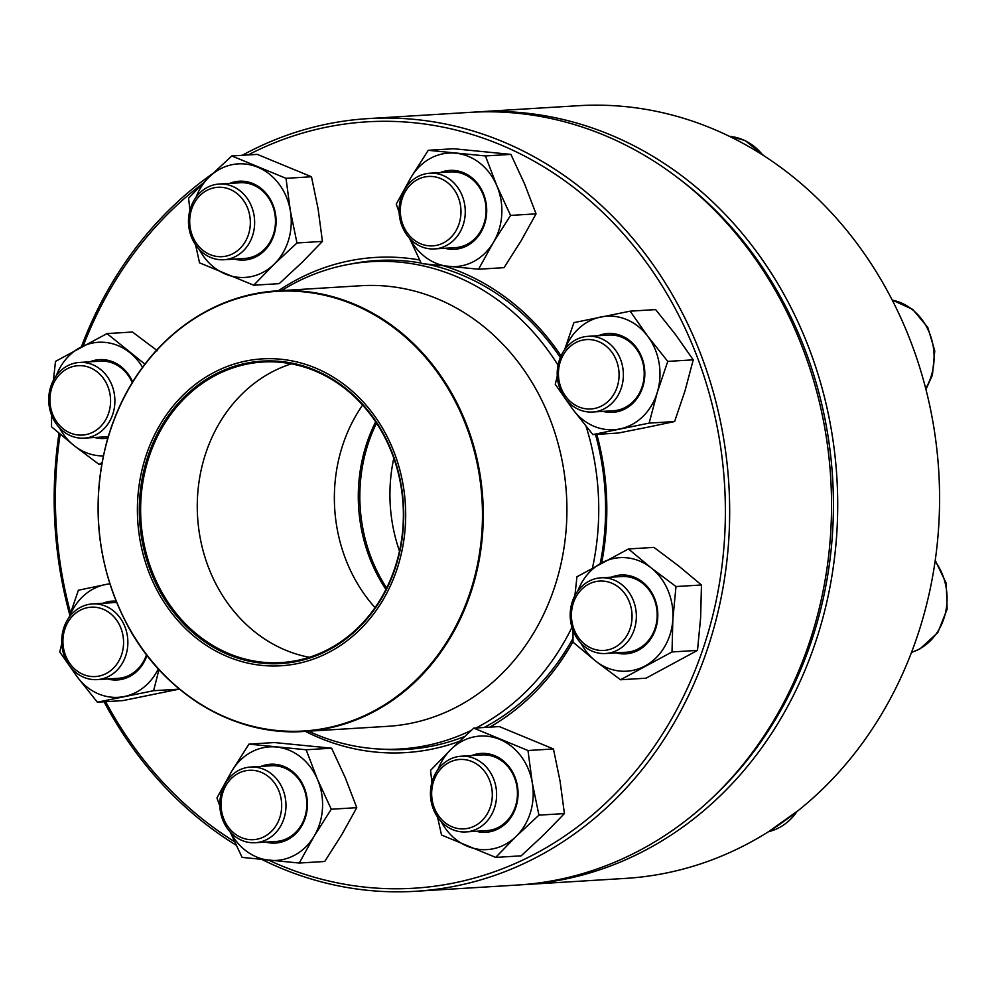 <?xml version="1.0" encoding="UTF-8"?>
<svg xmlns="http://www.w3.org/2000/svg" width="997" height="997" viewBox="0 0 997 997"><rect width="100%" height="100%" fill="white"/><g stroke="black" fill="none" stroke-linecap="round" stroke-linejoin="round"><path stroke-width="1.5" d="M523.687 884.651L625.555 878.394A387.073 337.547 -93.5 0 0 938.75 471.369A387.073 337.547 -93.5 0 0 578.123 105.719L476.254 111.963A387.073 337.547 86.5 0 1 836.882 477.625A387.073 337.547 86.5 0 1 523.687 884.651A387.073 337.547 86.5 0 1 520.596 884.825M473.164 112.175A387.073 337.547 86.5 0 1 476.254 111.963M714.425 795.843A383.907 334.793 -93.5 0 0 676.415 176.781M126.071 654.693A37.911 33.063 86.5 0 1 97.108 679.618A37.911 33.063 86.5 0 1 63.496 628.858A37.911 33.063 86.5 0 1 92.459 603.933A37.911 33.063 86.5 0 1 126.071 654.693M121.921 653.72A34.758 30.309 -93.5 0 0 87.437 607.659A34.758 30.309 -93.5 0 0 70.363 664.226A34.758 30.309 -93.5 0 0 121.921 653.72M376.517 423.139A150.883 131.579 -93.5 0 0 386.637 588.018M281.49 290.601A244.091 212.86 86.5 0 1 370.797 261.688A244.091 212.86 86.5 0 1 558.033 365.176M586.111 426.392A244.091 212.86 86.5 0 1 592.505 567.904M571.966 627.325A244.091 212.86 86.5 0 1 476.068 727.984M471.245 730.402A244.091 212.86 86.5 0 1 400.719 748.959A244.091 212.86 86.5 0 1 308.534 731.187M144.69 459.941A153.725 134.059 86.5 0 1 372.741 413.431A153.725 134.059 86.5 0 1 297.193 663.628A153.725 134.059 86.5 0 1 144.69 459.941M146.522 460.701A151.507 132.127 86.5 0 1 371.283 414.864A151.507 132.127 86.5 0 1 296.832 661.447A151.507 132.127 86.5 0 1 146.522 460.701M147.768 460.988A150.559 131.305 86.5 0 1 262.784 362.023A150.559 131.305 86.5 0 1 403.062 504.258A150.559 131.305 86.5 0 1 281.229 662.581A150.559 131.305 86.5 0 1 147.768 460.988M385.951 589.401A150.883 131.579 86.5 0 1 365.438 447.503A150.883 131.579 86.5 0 1 375.657 421.843M242.209 155.308A387.073 337.547 86.5 0 1 368.217 118.606A387.073 337.547 86.5 0 1 695.432 341.036A387.073 337.547 86.5 0 1 415.649 891.281A387.073 337.547 86.5 0 1 262.049 859.539M236.189 845.207A387.073 337.547 86.5 0 1 104.074 701.776M69.802 615.062A387.073 337.547 86.5 0 1 59.022 433.259M81.38 346.869A387.073 337.547 86.5 0 1 212.673 173.64M415.649 891.281L517.518 885.037A387.073 337.547 -93.5 0 0 797.301 334.78A387.073 337.547 -93.5 0 0 470.073 112.349L368.217 118.606M268.804 860.224A383.907 334.793 -93.5 0 0 636.871 769.622A383.907 334.793 -93.5 0 0 691.407 342.47A383.907 334.793 -93.5 0 0 248.103 154.946M202.03 184.121A383.907 334.793 -93.5 0 0 83.287 345.847M60.156 434.218A383.907 334.793 -93.5 0 0 70.513 612.856M105.645 701.676A383.907 334.793 -93.5 0 0 234.544 841.68M596.779 434.343A248.041 216.312 86.5 0 1 601.665 562.881M573.001 641.619A248.041 216.312 86.5 0 1 489.801 727.149M459.355 741.344A248.041 216.312 86.5 0 1 305.394 731.387M278.337 290.788A248.041 216.312 86.5 0 1 419.6 259.968M444.438 266.037A248.041 216.312 86.5 0 1 561.062 355.879M560.326 357.537A244.876 213.557 -93.5 0 0 427.028 264.205M421.12 263.058A244.876 213.557 -93.5 0 0 376.928 260.516A244.876 213.557 -93.5 0 0 350.259 264.105M380.031 749.071A244.876 213.557 -93.5 0 0 406.938 749.37A244.876 213.557 -93.5 0 0 464.54 736.521M484.143 727.498A244.876 213.557 -93.5 0 0 572.988 638.392M600.194 563.679A244.876 213.557 -93.5 0 0 595.483 434.43M102.903 603.285A39.494 34.446 86.5 0 1 116.076 601.116M146.995 655.378A39.494 34.446 86.5 0 1 107.551 678.982M72.494 669.348A56.879 49.601 -93.5 0 0 77.405 677.137A56.879 49.601 -93.5 0 0 124.338 696.517A56.879 49.601 -93.5 0 0 158.286 668.887M109.857 583.893A56.879 49.601 -93.5 0 0 105.358 584.566A56.879 49.601 -93.5 0 0 69.291 617.143M61.764 643.588L59.758 651.951L77.405 677.137L97.37 702.187L122.843 700.617L179.099 689.151L153.613 690.709L158.972 669.635M97.37 702.187L153.613 690.709M109.782 583.669L78.389 590.236L69.055 617.467M97.108 679.618L117.945 678.346A37.911 33.063 -93.5 0 0 146.497 654.717M116.699 602.637A37.911 33.063 -93.5 0 0 113.297 602.649L92.459 603.933M96.323 434.617A37.911 33.063 86.5 0 1 84.122 438.132A37.911 33.063 86.5 0 1 49.85 409.493A37.911 33.063 86.5 0 1 67.285 365.961A37.911 33.063 86.5 0 1 79.486 362.447A37.911 33.063 86.5 0 1 113.758 391.073A37.911 33.063 86.5 0 1 96.323 434.617M93.568 431.851A34.758 30.309 -93.5 0 0 97.208 371.906A34.758 30.309 -93.5 0 0 50 397.392A34.758 30.309 -93.5 0 0 93.568 431.851M89.917 361.799A39.494 34.446 86.5 0 1 132.663 381.913M107.838 438.044A39.494 34.446 86.5 0 1 94.565 437.496M59.508 427.863A56.879 49.601 -93.5 0 0 74.139 445.659A56.879 49.601 -93.5 0 0 103.352 455.903M142.546 367.27A56.879 49.601 -93.5 0 0 129.598 352.452A56.879 49.601 -93.5 0 0 80.096 347.554A56.879 49.601 -93.5 0 0 56.306 375.657M101.744 464.228L99.052 464.39L102.03 462.658M51.582 415.126L51.52 426.791L74.139 445.659L99.052 464.39M157.389 350.745L132.464 332.026L106.991 333.584L55.496 361.4L53.427 380.256M144.889 364.142L106.991 333.584M84.122 438.132L104.959 436.86A37.911 33.063 -93.5 0 0 108.312 436.449M132.227 382.611A37.911 33.063 -93.5 0 0 100.323 361.163L79.486 362.447M210.803 257.513A37.911 33.063 86.5 0 1 188.757 216.324A37.911 33.063 86.5 0 1 219.24 184.034A37.911 33.063 86.5 0 1 232.313 186.252A37.911 33.063 86.5 0 1 254.36 227.441A37.911 33.063 86.5 0 1 223.876 259.731A37.911 33.063 86.5 0 1 210.803 257.513M210.155 254.634A34.758 30.309 -93.5 0 0 249.786 215.913A34.758 30.309 -93.5 0 0 200.11 195.387A34.758 30.309 -93.5 0 0 210.155 254.634M229.671 183.398A39.494 34.446 86.5 0 1 252.827 183.535A39.494 34.446 86.5 0 1 274.823 231.902A39.494 34.446 86.5 0 1 234.32 259.083M199.263 249.449A56.879 49.601 -93.5 0 0 225.484 274.1A56.879 49.601 -93.5 0 0 274.2 264.155A56.879 49.601 -93.5 0 0 290.339 210.716A56.879 49.601 -93.5 0 0 257.762 167.209A56.879 49.601 -93.5 0 0 209.046 177.142A56.879 49.601 -93.5 0 0 196.06 197.244M296.969 242.969L322.442 241.399L301.979 262.46L279.21 283.647L253.737 285.217L274.2 264.155L296.969 242.969L290.339 210.716L286.002 178.326L231.815 155.943L209.046 177.142L188.583 198.204L189.929 210.143M195.574 244.838L199.537 262.834L253.737 285.217M322.442 241.399L318.118 209.009L311.488 176.768L257.288 154.385L231.815 155.943M311.488 176.768L286.002 178.326M223.876 259.731L244.714 258.447A37.911 33.063 -93.5 0 0 275.197 226.169A37.911 33.063 -93.5 0 0 253.151 184.981A37.911 33.063 -93.5 0 0 240.078 182.763L219.24 184.034M402.452 227.129A37.911 33.063 86.5 0 1 429.857 173.216A37.911 33.063 86.5 0 1 461.91 195.013A37.911 33.063 86.5 0 1 434.505 248.914A37.911 33.063 86.5 0 1 402.452 227.129M403.386 225.883A34.758 30.309 -93.5 0 0 455.791 231.055A34.758 30.309 -93.5 0 0 432.735 176.544A34.758 30.309 -93.5 0 0 403.386 225.883M440.3 172.581A39.494 34.446 86.5 0 1 483.221 193.106A39.494 34.446 86.5 0 1 479.37 234.719A39.494 34.446 86.5 0 1 444.949 248.278M409.892 238.632A56.879 49.601 -93.5 0 0 448.812 266.473A56.879 49.601 -93.5 0 0 493.403 242.396A56.879 49.601 -93.5 0 0 496.842 185.754A56.879 49.601 -93.5 0 0 455.691 153.202A56.879 49.601 -93.5 0 0 411.088 177.279A56.879 49.601 -93.5 0 0 406.676 186.427M409.493 238.208L421.37 263.582L478.548 269.227L493.403 242.396L510.564 215.414L496.842 185.754L485.427 155.943L428.249 150.298L411.088 177.279L396.233 204.123L399.136 212.249M510.564 215.414L536.05 213.844L521.182 240.688L504.021 267.67L478.548 269.227M536.05 213.844L524.621 184.046L510.9 154.385L453.735 148.74L428.249 150.298M510.9 154.385L485.427 155.943M434.505 248.914L455.342 247.63A37.911 33.063 -93.5 0 0 482.747 193.73A37.911 33.063 -93.5 0 0 450.694 171.945L429.857 173.216M559.005 361.25A37.911 33.063 86.5 0 1 587.968 336.325A37.911 33.063 86.5 0 1 621.58 387.098A37.911 33.063 86.5 0 1 592.617 412.023A37.911 33.063 86.5 0 1 559.005 361.25M560.077 362.422A34.758 30.309 -93.5 0 0 594.548 408.483A34.758 30.309 -93.5 0 0 611.635 351.904A34.758 30.309 -93.5 0 0 560.077 362.422M598.412 335.69A39.494 34.446 86.5 0 1 634.453 345.174A39.494 34.446 86.5 0 1 642.953 386.4A39.494 34.446 86.5 0 1 603.06 411.375M568.003 401.741A56.879 49.601 -93.5 0 0 572.926 409.53A56.879 49.601 -93.5 0 0 619.847 428.922A56.879 49.601 -93.5 0 0 657.297 392.332A56.879 49.601 -93.5 0 0 647.801 336.35A56.879 49.601 -93.5 0 0 600.867 316.971A56.879 49.601 -93.5 0 0 564.801 349.536M557.273 375.981L555.267 384.344L572.926 409.53L592.879 434.58L649.134 423.114L657.297 392.332L667.766 361.4L647.801 336.35L630.141 311.164L573.898 322.629L564.564 349.86M649.134 423.114L674.608 421.544L647.639 427.215L618.364 433.022L592.879 434.58M674.608 421.544L685.076 390.625L693.239 359.842L675.58 334.643L655.627 309.593L630.141 311.164M693.239 359.842L667.766 361.4M592.617 412.023L613.454 410.739A37.911 33.063 -93.5 0 0 642.417 385.814A37.911 33.063 -93.5 0 0 608.806 335.054L587.968 336.325M588.753 581.326A37.911 33.063 86.5 0 1 600.954 577.811A37.911 33.063 86.5 0 1 635.226 606.45A37.911 33.063 86.5 0 1 617.791 649.994A37.911 33.063 86.5 0 1 605.603 653.509A37.911 33.063 86.5 0 1 571.318 624.87A37.911 33.063 86.5 0 1 588.753 581.326M588.429 584.292A34.758 30.309 -93.5 0 0 584.79 644.236A34.758 30.309 -93.5 0 0 631.986 618.751A34.758 30.309 -93.5 0 0 588.429 584.292M611.398 577.176A39.494 34.446 86.5 0 1 655.029 599.521A39.494 34.446 86.5 0 1 638.466 650.194A39.494 34.446 86.5 0 1 616.034 652.873M580.977 643.227A56.879 49.601 -93.5 0 0 595.608 661.036A56.879 49.601 -93.5 0 0 645.121 665.921A56.879 49.601 -93.5 0 0 672.85 619.324A56.879 49.601 -93.5 0 0 651.078 567.829A56.879 49.601 -93.5 0 0 601.565 562.931A56.879 49.601 -93.5 0 0 577.774 591.022M573.051 630.503L573.001 642.168L595.608 661.036L620.52 679.767L646.006 678.197L697.501 650.393L700.629 617.617L701.464 584.99L678.857 566.122L653.945 547.39L628.459 548.961L576.964 576.764L574.895 595.633M701.464 584.99L675.991 586.548L651.078 567.829L628.459 548.961M697.501 650.393L672.015 651.951L672.85 619.324L675.991 586.548M620.52 679.767L672.015 651.951M605.603 653.509L626.44 652.225A37.911 33.063 -93.5 0 0 638.628 648.711A37.911 33.063 -93.5 0 0 656.063 605.167A37.911 33.063 -93.5 0 0 621.792 576.54L600.954 577.811M474.285 758.443A37.911 33.063 86.5 0 1 496.332 799.631A37.911 33.063 86.5 0 1 465.848 831.909A37.911 33.063 86.5 0 1 452.763 829.691A37.911 33.063 86.5 0 1 430.716 788.502A37.911 33.063 86.5 0 1 461.2 756.225A37.911 33.063 86.5 0 1 474.285 758.443M471.843 761.496A34.758 30.309 -93.5 0 0 432.212 800.23A34.758 30.309 -93.5 0 0 481.887 820.755A34.758 30.309 -93.5 0 0 471.843 761.496M471.643 755.576A39.494 34.446 86.5 0 1 517.966 790.721A39.494 34.446 86.5 0 1 476.279 831.274M441.222 821.64A56.879 49.601 -93.5 0 0 467.456 846.279A56.879 49.601 -93.5 0 0 516.159 836.346A56.879 49.601 -93.5 0 0 532.298 782.894A56.879 49.601 -93.5 0 0 499.721 739.388A56.879 49.601 -93.5 0 0 451.005 749.333A56.879 49.601 -93.5 0 0 438.019 769.435M437.533 817.017L441.509 835.012L495.696 857.395L521.182 855.837L543.951 834.639L564.414 813.577L560.077 781.199L553.447 748.946L499.26 726.564L473.774 728.134L451.005 749.333L430.542 770.382L431.9 782.333M553.447 748.946L527.974 750.517L473.774 728.134M564.414 813.577L538.928 815.147L532.298 782.894L527.974 750.517M495.696 857.395L516.159 836.346L538.928 815.147M465.848 831.909L486.686 830.638A37.911 33.063 -93.5 0 0 517.368 790.758A37.911 33.063 -93.5 0 0 482.037 754.941L461.2 756.225M282.625 788.826A37.911 33.063 86.5 0 1 255.22 842.727A37.911 33.063 86.5 0 1 223.166 820.942A37.911 33.063 86.5 0 1 250.571 767.042A37.911 33.063 86.5 0 1 282.625 788.826M278.612 790.26A34.758 30.309 -93.5 0 0 226.207 785.088A34.758 30.309 -93.5 0 0 249.25 839.586A34.758 30.309 -93.5 0 0 278.612 790.26M261.015 766.394A39.494 34.446 86.5 0 1 307.338 801.538A39.494 34.446 86.5 0 1 265.663 842.091M230.606 832.458A56.879 49.601 -93.5 0 0 269.526 860.286A56.879 49.601 -93.5 0 0 314.117 836.209A56.879 49.601 -93.5 0 0 317.557 779.567A56.879 49.601 -93.5 0 0 276.406 747.015A56.879 49.601 -93.5 0 0 231.803 771.092A56.879 49.601 -93.5 0 0 227.403 780.252M230.207 832.034L242.097 857.395L299.262 863.041L324.735 861.483L341.896 834.501L356.764 807.67L345.336 777.859L331.615 748.199L306.141 749.769L248.963 744.123L231.803 771.092L216.947 797.936L219.851 806.062M331.615 748.199L274.449 742.553L248.963 744.123M356.764 807.67L331.278 809.228L317.557 779.567L306.141 749.769M299.262 863.041L314.117 836.209L331.278 809.228M255.22 842.727L276.057 841.456A37.911 33.063 -93.5 0 0 306.74 801.576A37.911 33.063 -93.5 0 0 271.408 765.758L250.571 767.042M393.803 458.221A150.883 131.579 -93.5 0 0 399.498 551.092M360.814 285.728A220.711 192.471 86.5 0 1 566.446 494.225A220.711 192.471 86.5 0 1 387.858 726.314L304.222 731.449A220.711 192.471 86.5 0 1 108.573 435.938A220.711 192.471 86.5 0 1 277.178 290.862A220.711 192.471 86.5 0 1 472.827 586.373A220.711 192.471 86.5 0 1 304.222 731.449C235.005 736.484 164.617 694.435 128.002 626.266C97.494 568.228 90.328 507.049 106.517 442.73C116.537 406.228 133.673 374.909 157.912 348.751C191.561 313.519 231.316 294.215 277.178 290.862L360.814 285.728M472.03 586.236A220.237 192.06 -93.5 0 0 352.776 304.235A220.237 192.06 -93.5 0 0 108.573 436.125A220.237 192.06 -93.5 0 0 227.815 718.127A220.237 192.06 -93.5 0 0 472.03 586.236M309.332 657.297A150.559 131.305 86.5 0 1 204.41 457.511A150.559 131.305 86.5 0 1 291.323 363.843M375.046 607.647A150.883 131.579 86.5 0 1 341.51 448.974A150.883 131.579 86.5 0 1 362.609 405.081M762.717 155.009A56.879 49.601 -93.5 0 0 729.418 136.327M925.715 388.531A56.879 49.601 -93.5 0 0 931.41 375.495A56.879 49.601 -93.5 0 0 892.24 300.122M911.532 652.374A56.879 49.601 -93.5 0 0 919.234 649.097A56.879 49.601 -93.5 0 0 935.099 561.299M768.587 831.672A56.879 49.601 -93.5 0 0 796.915 811.608M400.719 748.959L423.999 747.526M370.797 261.688L394.077 260.254M729.38 136.302L745.145 140.515L764.363 156.08M892.203 300.06L912.754 309.419L927.821 327.49L934.775 350.807L932.407 375.109L925.926 389.403M935.236 560.376L946.228 583.282L947.15 609.092L937.803 632.584L919.932 648.91L911.507 652.437M768.513 831.722L798.46 810.374"/></g></svg>
